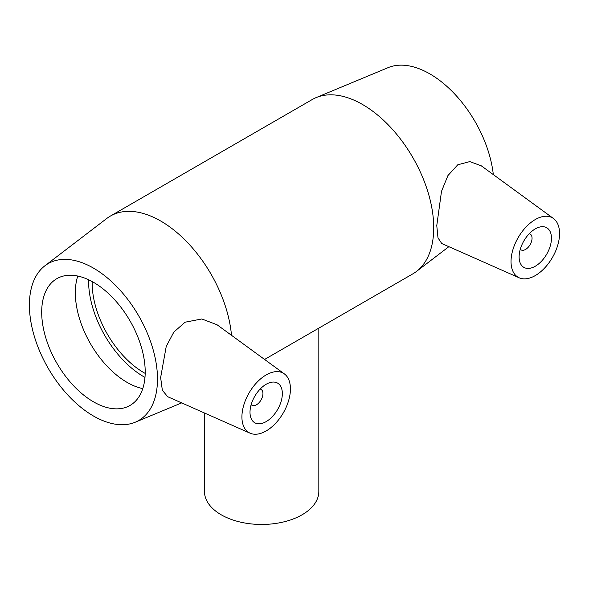 <?xml version="1.0" encoding="UTF-8"?>
<svg xmlns="http://www.w3.org/2000/svg" width="589" height="589" viewBox="0 0 589 589"><rect width="100%" height="100%" fill="white"/><g stroke="black" fill="none" stroke-linecap="round" stroke-linejoin="round"><path stroke-width="0.88" d="M318.826 328.132L318.826 491.447A57.177 33.013 180 0 1 283.53 521.95A57.177 33.013 180 0 1 221.214 514.793A57.177 33.013 180 0 1 204.464 491.447L204.464 412.992M260.169 389.064A9.152 5.279 -60 0 1 261.045 389.403A9.152 5.279 -60 0 1 262.937 393.592A9.152 5.279 -60 0 1 258.946 402.795A9.152 5.279 -60 0 1 251.901 405.247A9.152 5.279 -60 0 1 251.157 404.658M282.345 393.592A22.875 13.208 -60 0 1 272.361 416.607A22.875 13.208 -60 0 1 254.742 422.74A22.875 13.208 -60 0 1 254.742 396.323A22.875 13.208 -60 0 1 277.61 383.122A22.875 13.208 -60 0 1 282.345 393.592M529.283 233.686A9.152 5.279 -60 0 1 530.159 234.032A9.152 5.279 -60 0 1 530.159 244.597A9.152 5.279 -60 0 1 521.015 249.876A9.152 5.279 -60 0 1 520.278 249.287M519.115 256.892A22.875 13.208 -60 0 1 529.099 233.877A22.875 13.208 -60 0 1 546.725 227.752A22.875 13.208 -60 0 1 546.725 254.161A22.875 13.208 -60 0 1 523.857 267.362A22.875 13.208 -60 0 1 519.115 256.892M559.55 233.553A34.309 19.805 -60 0 1 545.267 267.332A34.309 19.805 -60 0 1 519.233 277.824A34.309 19.805 -60 0 1 512.857 249.854A34.309 19.805 -60 0 1 536.675 218.791A34.309 19.805 -60 0 1 553.476 218.512A34.309 19.805 -60 0 1 559.55 233.553M264.792 375.76A34.309 19.805 120 0 0 241.917 416.938A34.309 19.805 120 0 0 250.119 433.195A34.309 19.805 120 0 0 283.331 412.83A34.309 19.805 120 0 0 284.354 373.89A34.309 19.805 120 0 0 264.792 375.76M250.119 433.195L167.651 396.699L162.343 390.242L160.635 377.564L166.223 346.465L173.836 332.086L185.101 322.205L201.806 318.966L217.032 324.745L284.354 373.89M519.233 277.824L441.757 243.537L437.995 237.882L436.773 225.587L441.5 191.344L447.927 175.581L457.771 164.78L469.801 161.6L481.272 165.811L553.476 218.512M231.484 335.288A100.638 58.105 -120 0 0 184.409 239.392A100.638 58.105 -120 0 0 110.408 216.053A100.638 58.105 -120 0 0 106.786 218.467L44.904 265.786A90.573 52.296 -120 0 0 48.165 368.199A90.573 52.296 -120 0 0 135.22 422.225A90.573 52.296 -120 0 0 157.491 379.029A90.573 52.296 -120 0 0 115.724 285.577A90.573 52.296 -120 0 0 44.904 265.786M264.579 359.452L412.882 273.833A100.638 58.105 -120 0 0 416.504 271.411A100.638 58.105 -120 0 0 433.725 227.759A100.638 58.105 -120 0 0 392.237 129.124A100.638 58.105 -120 0 0 316.153 97.597A100.638 58.105 -120 0 0 312.251 99.526L110.408 216.053M145.203 371.931A73.191 42.253 -120 0 0 113.257 298.277A73.191 42.253 -120 0 0 56.853 278.663A73.191 42.253 -120 0 0 41.694 312.17A73.191 42.253 -120 0 0 73.647 385.824A73.191 42.253 -120 0 0 130.044 405.431A73.191 42.253 -120 0 0 145.203 371.931M77.77 276.05A73.191 42.253 -120 0 0 75.333 292.748A73.191 42.253 -120 0 0 142.766 388.63M88.593 279.746A78.249 45.176 -120 0 0 88.578 280.975A78.249 45.176 -120 0 0 144.975 377.409M92.171 281.571A73.191 42.253 -120 0 0 92.156 283.037A73.191 42.253 -120 0 0 145.188 373.397M493.317 174.602A90.573 52.296 -120 0 0 452.595 91.84A90.573 52.296 -120 0 0 388.07 67.661L316.153 97.597M251.12 404.798L251.901 405.247M260.272 388.954L261.045 389.403M530.159 234.032L529.386 233.583M521.015 249.876L520.234 249.427M135.22 422.225L181.655 402.898M448.855 246.681L416.504 271.411"/></g></svg>
